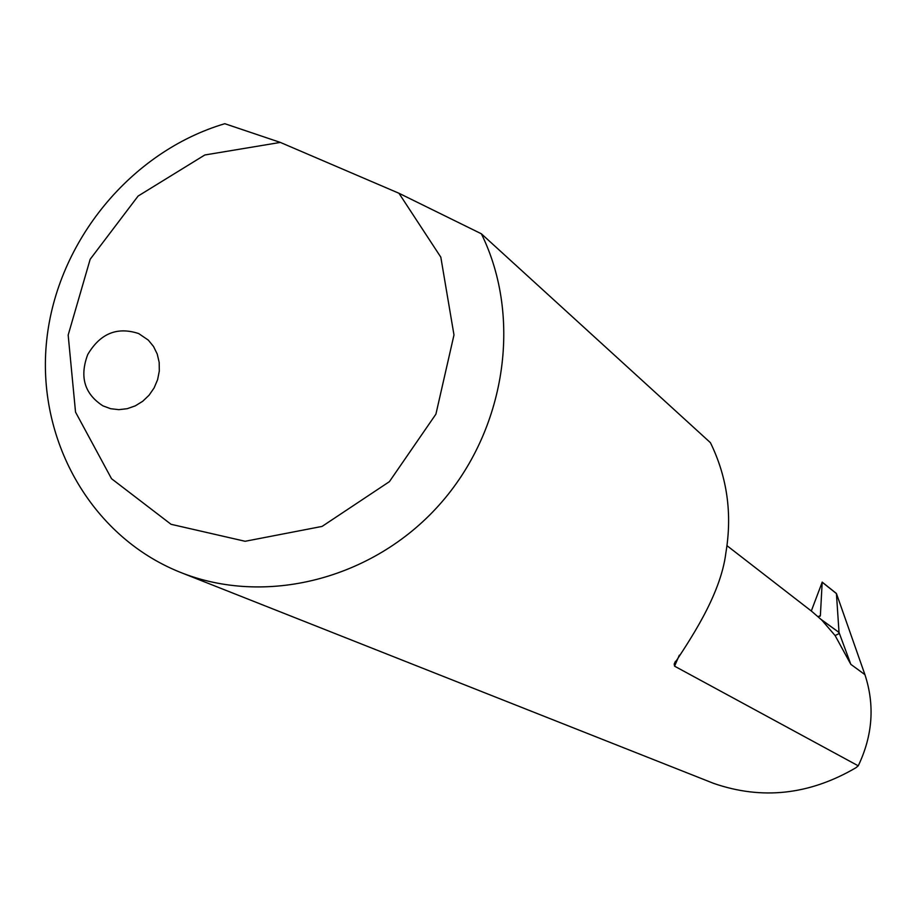 <?xml version="1.0" encoding="UTF-8"?>
<svg xmlns="http://www.w3.org/2000/svg" width="917" height="917" viewBox="0 0 917 917"><rect width="100%" height="100%" fill="white"/><g stroke="black" fill="none" stroke-linecap="round" stroke-linejoin="round"><path stroke-width="1.38" d="M726.998 545.684L811.683 611.295L821.781 620.075L835.1 635.55L850.827 664.344L839.021 632.421L836.419 593.482L864.926 674.648C874.933 705.139 872.709 735.537 858.255 765.821L855.962 767.724C809.482 794.901 762.061 800.117 713.667 783.393L179.709 572.07C264.749 606.55 372.371 579.693 438.979 505.221C505.703 430.898 522.805 318.084 481.379 233.801L398.952 193.258L280.338 142.422L224.791 123.703C130.902 151.557 57.267 241.263 46.721 339.989C35.992 438.67 90.405 536.09 179.709 572.07M858.255 765.821L674.557 666.166L679.348 655.162M481.379 233.801L710.423 442.682C727.238 477.127 732.385 513.829 725.886 552.779C720.636 596.05 688.025 642.508 674.213 664.034L674.557 666.166M138.662 333.559C117.135 326.486 100.148 333.49 87.711 354.581C79.401 376.841 84.479 393.932 102.956 405.876L110.636 408.707L118.855 409.658L127.211 408.695L135.292 405.853L142.708 401.279L149.093 395.193L154.136 387.868L157.598 379.695L159.306 371.041L159.18 362.353L157.231 354.042L153.54 346.5L148.313 340.115L138.662 333.559M398.952 193.258L440.813 257.161L453.984 334.969L435.919 414.14L389.393 481.666L322.073 526.415L245.114 541.282L171.043 524.295L111.53 478.708L75.538 412.123L68.167 335.06L90.175 259.259L138.1 196.055L204.8 154.984L280.338 142.422M839.021 632.421L821.059 619.399M835.1 635.55L839.399 633.441L838.23 631.847L821.781 620.075M818.09 616.671L820.383 615.594L822.182 582.226L836.384 593.551M811.304 611.009L822.182 582.226M864.926 674.648L850.827 664.344M820.383 615.594L820.027 616.327M675.451 661.283L674.236 663.965M836.419 593.482L822.159 582.1"/></g></svg>
